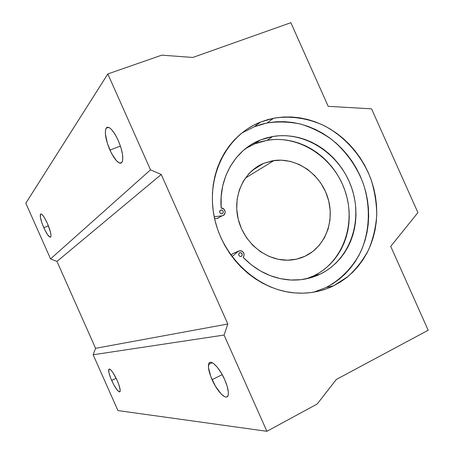<?xml version="1.0" encoding="UTF-8"?>
<svg xmlns="http://www.w3.org/2000/svg" width="454" height="454" viewBox="0 0 454 454"><rect width="100%" height="100%" fill="white"/><g stroke="black" fill="none" stroke-linecap="round" stroke-linejoin="round"><path stroke-width="0.68" d="M241.29 256.379L240.535 256.533C238.412 255.647 238.129 254.393 239.684 252.77L239.105 253.196L238.639 254.581L239.258 255.965L240.592 256.533L241.868 255.954L242.334 254.569L241.097 252.764L239.684 252.77L240.427 252.617C242.561 253.497 242.85 254.751 241.29 256.379L241.29 256.379M222.284 213.709L221.683 213.851C219.418 213.039 219.083 211.797 220.678 210.106L219.725 211.144L219.798 212.631L220.86 213.692L222.284 213.709L223.232 212.671L223.158 211.184L222.097 210.123L220.678 210.106L221.263 209.969C223.533 210.764 223.873 212.012 222.284 213.709M320.121 274.154C310.695 278.648 300.582 280.583 289.794 279.959C272.162 278.597 256.623 271.078 243.179 257.401L251.425 264.903L260.539 271.032L270.283 275.652L280.424 278.66L290.719 280.01L300.923 279.687L310.797 277.712L320.121 274.154L313.776 275.833L320.121 274.154L325.807 271.027L331.119 267.31L336.017 263.031L340.443 258.247L344.376 252.997L347.77 247.339L350.607 241.329L352.86 235.019L354.512 228.47L355.556 221.745L355.981 214.901L355.788 208L354.983 201.111L353.57 194.284L351.566 187.587L348.99 181.078L345.857 174.807L342.208 168.843L338.065 163.224L333.474 158.009L328.458 153.248L323.078 148.98L317.363 145.246L311.376 142.079L305.167 139.52L298.794 137.585L292.302 136.302L285.765 135.689L279.233 135.752L272.769 136.501L266.441 137.925L260.307 140.031L272.661 136.518C305.23 130.883 340.023 153.963 351.544 187.53C363.365 220.996 349.96 259.853 320.121 274.154M306.217 278.841L313.776 275.833C343.241 261.731 356.532 223.436 344.904 190.47C333.565 157.402 299.231 134.707 267.088 140.314L254.898 143.793L260.307 140.031L251.408 144.525L243.321 150.484L236.239 157.793L230.343 166.289L225.786 175.794L222.681 186.078L221.132 196.905L221.183 208.023L223.816 209.056L225.167 211.649L225.088 213.102L223.47 215.321L222.159 215.769L214.214 216.785L222.159 215.769L217.211 218.425L214.634 218.754L217.211 218.425L219.327 217.284M232.862 253.565L238.878 250.966L232.862 253.565L238.878 250.966L241.38 250.835L242.544 251.448L244.031 253.673L243.877 256.311L243.179 257.401C244.956 254.002 244.014 251.76 240.353 250.665L238.072 251.476L232.028 256.629L238.072 251.476L232.862 253.565L230.967 255.182L232.862 253.565M109.919 150.081C105.725 139.98 104.443 132.716 106.071 128.283C108.881 125.537 112.921 129.56 118.205 140.354L114.868 133.975L111.417 129.396L109.817 128.011L108.392 127.302L107.195 127.302L106.264 127.988L105.64 129.333L105.362 133.737L107.326 143.214L111.474 153.304L116.468 160.784L119.476 163.054L120.707 163.196L121.689 162.651L122.387 161.431L122.756 159.581L122.484 154.264L120.889 147.499L118.205 140.354C122.33 150.331 123.653 157.527 122.171 161.953C119.323 164.972 115.242 161.017 109.919 150.081L120.429 146.063L109.919 150.081M43.805 227.709C40.922 220.894 39.804 216.399 40.451 214.226C41.774 213.34 44.1 216.422 47.42 223.464L44.248 217.392L42.335 214.827L41.558 214.157L40.497 214.157L40.389 217.33L42.012 223.22L44.815 229.877L47.886 235.127L50.212 237.238L50.678 237.073L51.013 235.439L50.513 232.283L47.42 223.464C50.292 230.28 51.415 234.763 50.791 236.92C49.446 237.834 47.12 234.763 43.805 227.709L48.419 225.842L43.805 227.709M212.092 379.709C209.232 373.103 208.057 368.046 208.556 364.539C209.436 357.86 219.055 366.594 224.685 379.618L221.166 372.836L217.222 367.155L213.482 363.455L211.87 362.536L210.52 362.281L209.481 362.689L208.778 363.745L208.482 367.581L210.73 376.383L215.457 386.235L221.16 393.987L224.594 396.66L225.996 397.051L227.108 396.779L227.891 395.837L228.305 394.265L228.328 392.108L227.204 386.405L224.685 379.618C227.477 386.076 228.668 391.053 228.266 394.543C227.426 401.773 217.562 392.455 212.092 379.709L222.188 374.607L212.092 379.709M111.667 380.469C109.323 375.021 108.347 371.349 108.739 369.454C110.22 368.2 113.029 371.86 117.155 380.429L112.694 372.235L110.697 369.777L109.896 369.153L108.852 369.221L108.881 372.422L110.736 378.256L113.801 384.805L117.07 389.935L119.476 391.927L119.93 391.734L120.185 390.054L118.92 384.879L117.155 380.429C119.493 385.855 120.469 389.515 120.1 391.41C118.585 392.67 115.776 389.021 111.667 380.469L116.162 378.296L111.667 380.469M313.913 292.126L326.074 287.501L333.656 285.77C321.517 291.661 308.459 294.033 294.47 292.892C257.049 289.834 221.643 256.487 214.033 215.86C206.19 175.25 227.113 135.025 260.624 122.035L254.365 126.711L242.776 132.579M305.043 256.232C299.055 259.018 292.671 260.335 285.895 260.17C264.239 259.688 243.168 241.466 238.01 218.3C232.703 195.163 244.133 171.323 263.621 163.355L252.191 170.471L263.621 163.355L274.012 160.54C296.473 157.402 320.104 173.763 327.606 197.036C335.302 220.252 325.558 246.675 305.043 256.232L296.496 259.155L287.41 260.187L278.143 259.268L269.057 256.414L260.517 251.72L252.867 245.364L246.437 237.595L241.477 228.725L238.197 219.112L236.733 209.152L237.13 199.244L239.366 189.795L243.333 181.174L248.86 173.717L255.721 167.708L263.621 163.355L272.258 160.818L281.287 160.166L290.367 161.403L299.163 164.462L307.352 169.223L314.639 175.494L320.762 183.036L325.501 191.577L328.69 200.804L330.211 210.389L330.001 219.98L328.06 229.219L324.44 237.777L319.27 245.319L312.727 251.556L305.043 256.232M254.365 126.711L260.624 122.035L273.535 118.261C290.503 115.554 307.999 118.176 324.145 125.673C345.239 136.768 362.11 156.159 370.924 179.16C374.635 190.901 376.576 202.842 376.752 214.98C375.878 227.017 373.228 238.481 368.784 249.371C363.37 259.722 356.435 268.774 347.98 276.526L333.656 285.77L326.074 287.501C341.022 279.55 352.974 267.111 360.743 251.709C370.061 230.575 370.759 205.583 362.95 182.684C356.146 165.523 345.761 151.137 331.795 139.531C322.124 132.676 311.773 127.529 300.73 124.101C289.482 121.757 278.268 121.383 267.083 122.977L254.365 126.711L261.737 124.237L269.33 122.569L277.076 121.723L284.891 121.689L292.716 122.467L300.469 124.038L308.079 126.382L315.49 129.469L322.624 133.277L329.428 137.755L335.841 142.868L341.805 148.56L347.282 154.786L352.213 161.488L356.56 168.61L360.289 176.078L363.359 183.842L365.759 191.826L367.451 199.964L368.427 208.182L368.676 216.41L368.194 224.582L366.974 232.618L365.027 240.444L362.366 247.998L359.006 255.205L354.977 261.992L350.306 268.297L345.04 274.057L339.206 279.21L332.867 283.71L326.074 287.501M107.825 73.951L150.518 169.858L161.238 174.484L227.806 324.008L224.055 335.052L266.901 431.3L317.176 404.02L336.346 379.448L428.179 330.245L390.724 246.374L417.918 212.625L371.548 108.847L328.185 106.321L290.849 22.7L192.814 57.454L161.738 55.161L107.825 73.951L150.518 169.858L50.564 258.905L56.977 261.425L95.573 348.309L93.144 354.761L117.932 410.569L93.144 354.761L95.573 348.309L56.977 261.425L50.564 258.905L25.821 203.21L50.564 258.905L150.518 169.858L161.238 174.484L56.977 261.425L161.238 174.484L227.806 324.008L95.573 348.309L227.806 324.008L224.055 335.052L93.144 354.761L224.055 335.052L266.901 431.3L117.932 410.569L266.901 431.3L317.176 404.02L336.346 379.448L428.179 330.245L390.724 246.374L417.918 212.625L371.548 108.847L328.185 106.321L290.849 22.7L192.814 57.454L161.738 55.161L107.825 73.951L25.821 203.21L107.825 73.951M260.624 122.035L268.11 119.533L275.816 117.858L283.682 117.007L291.621 116.99L299.561 117.796L307.432 119.408L315.167 121.808L322.686 124.963L329.933 128.845L336.845 133.414L343.36 138.623L349.421 144.423L354.983 150.762L359.994 157.589L364.414 164.836L368.205 172.441L371.338 180.334L373.784 188.461L375.515 196.741L376.519 205.1L376.78 213.471L376.304 221.779L375.078 229.957L373.114 237.919L370.424 245.597L367.031 252.923L362.95 259.83L358.223 266.243L352.883 272.099L346.975 277.343L340.545 281.917L333.656 285.77L326.364 288.858L318.736 291.139L310.848 292.592L302.773 293.182L294.589 292.904L286.383 291.752L278.234 289.72L270.226 286.837L262.446 283.114L254.978 278.586L247.895 273.302L241.284 267.304L235.212 260.664L229.741 253.44L224.94 245.716L220.854 237.567L217.528 229.083L215.003 220.349L213.301 211.473L212.432 202.535L212.41 193.637L213.221 184.869L214.867 176.328L217.313 168.094L220.536 160.256L224.492 152.884L229.134 146.063L234.412 139.843L240.262 134.288L246.63 129.441L253.44 125.349L260.624 122.035M313.776 275.833L319.395 272.752L324.644 269.08L329.479 264.869L333.855 260.148L337.742 254.978L341.102 249.405L343.911 243.48L346.141 237.26L347.781 230.808L348.82 224.18L349.251 217.438L349.069 210.639L348.28 203.846L346.89 197.127L344.921 190.527L342.384 184.114L339.303 177.94L335.705 172.066L331.624 166.539L327.09 161.403L322.147 156.715L316.835 152.516L311.206 148.844L305.298 145.734L299.169 143.22L292.875 141.325L286.474 140.07L280.022 139.474L273.575 139.548L267.202 140.292L260.954 141.71L254.898 143.793L245.83 148.413L254.898 143.793L260.307 140.031C235.393 149.707 218.601 177.923 221.183 208.023C225.683 207.762 226.654 215.389 222.159 215.769L217.211 218.425L218.499 217.982M272.661 136.518L267.088 140.314M108.563 127.353L106.071 128.283M41.121 213.959L40.451 214.226M212.251 362.701L208.556 364.539M109.63 369.028L108.739 369.454M274.012 160.54L245.313 178.11M267.083 122.977L273.535 118.261M221.263 209.969L219.946 210.696M240.427 252.617L239.196 253.105"/></g></svg>
